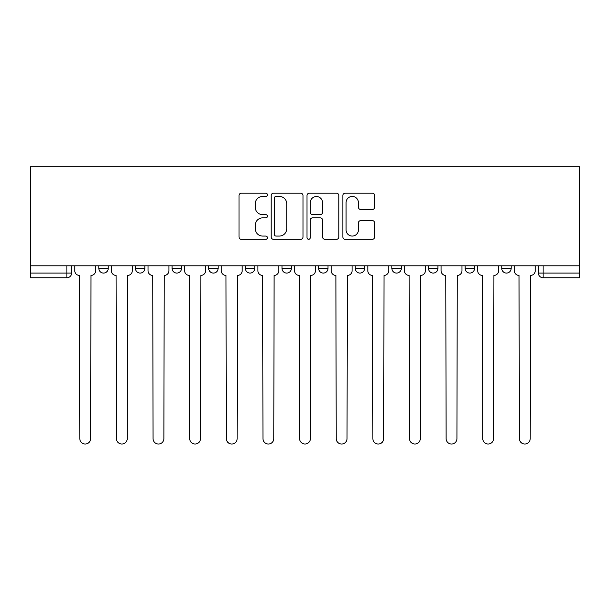 <?xml version="1.0" encoding="UTF-8"?>
<svg xmlns="http://www.w3.org/2000/svg" width="610" height="610" viewBox="0 0 610 610"><rect width="100%" height="100%" fill="white"/><g stroke="black" fill="none" stroke-linecap="round" stroke-linejoin="round"><path stroke-width="0.91" d="M267.432 194.811A1.617 1.617 0 0 0 265.815 193.202L241.331 193.202A2.303 2.303 0 0 0 239.021 195.505L239.021 236.993A2.303 2.303 0 0 0 241.331 239.295L265.815 239.295A1.617 1.617 0 0 0 267.432 237.686A1.617 1.617 0 0 0 265.815 236.07L262.651 236.07A7.373 7.373 0 0 1 255.27 228.697L255.27 225.235A7.373 7.373 0 0 1 262.651 217.862L265.815 217.862A1.617 1.617 0 0 0 267.432 216.253A1.617 1.617 0 0 0 265.815 214.636L262.651 214.636A7.373 7.373 0 0 1 255.27 207.263L255.27 203.801A7.373 7.373 0 0 1 262.651 196.428L265.815 196.428A1.617 1.617 0 0 0 267.432 194.811M501.778 265.792L501.778 268.377L511.165 268.377A4.697 4.697 0 0 1 506.475 273.074A4.697 4.697 0 0 1 501.778 268.377L501.778 265.792M391.879 265.792L391.879 268.377L401.273 268.377A4.697 4.697 0 0 1 396.576 273.074A4.697 4.697 0 0 1 391.879 268.377L391.879 265.792M318.618 265.792L318.618 268.377L328.012 268.377A4.697 4.697 0 0 1 323.315 273.074A4.697 4.697 0 0 1 318.618 268.377L318.618 265.792M281.988 265.792L281.988 268.377L291.382 268.377A4.697 4.697 0 0 1 286.685 273.074A4.697 4.697 0 0 1 281.988 268.377L281.988 265.792M208.727 268.377L208.727 265.792L208.727 268.377A4.697 4.697 0 0 0 213.424 273.074A4.697 4.697 0 0 1 208.727 268.377L218.121 268.377A4.697 4.697 0 0 1 213.424 273.074M135.466 268.377L135.466 265.792L135.466 268.377A4.697 4.697 0 0 0 140.163 273.074A4.697 4.697 0 0 1 135.466 268.377L144.852 268.377A4.697 4.697 0 0 1 140.163 273.074A4.697 4.697 0 0 0 144.852 268.377L144.852 265.792L144.852 268.377M372.359 209.451A2.303 2.303 0 0 0 374.662 207.148L374.662 195.505A2.303 2.303 0 0 0 372.359 193.202L345.161 193.202A2.303 2.303 0 0 0 342.858 195.505L342.858 236.993A2.303 2.303 0 0 0 345.161 239.295L372.359 239.295A2.303 2.303 0 0 0 374.662 236.993L374.662 222.932A2.303 2.303 0 0 0 372.359 220.629L360.723 220.629A2.303 2.303 0 0 0 358.413 222.932L358.413 229.909A6.169 6.169 0 0 1 352.252 236.07A6.169 6.169 0 0 1 346.083 229.909L346.083 202.596A6.169 6.169 0 0 1 352.252 196.428A6.169 6.169 0 0 1 358.413 202.596L358.413 207.148A2.303 2.303 0 0 0 360.723 209.451L372.359 209.451M579.5 265.792L30.5 265.792L30.5 166.705L579.5 166.705L579.5 277.771L543.106 277.771A4.697 4.697 0 0 1 538.409 273.074L579.5 273.074M302.987 195.505A2.303 2.303 0 0 0 300.677 193.202L273.478 193.202A2.303 2.303 0 0 0 271.175 195.505L271.175 236.993A2.303 2.303 0 0 0 273.478 239.295L300.677 239.295A2.303 2.303 0 0 0 302.987 236.993L302.987 195.505M309.323 193.202L336.522 193.202A2.303 2.303 0 0 1 338.825 195.505L338.825 236.993A2.303 2.303 0 0 1 336.522 239.295L324.878 239.295A2.303 2.303 0 0 1 322.576 236.993L322.576 220.164A2.303 2.303 0 0 0 320.273 217.862L312.549 217.862A2.303 2.303 0 0 0 310.246 220.164L310.246 237.686A1.617 1.617 0 0 1 308.629 239.295A1.617 1.617 0 0 1 307.013 237.686L307.013 195.505A2.303 2.303 0 0 1 309.323 193.202M538.409 265.792L538.409 273.074A4.697 4.697 0 0 0 543.106 277.771L543.106 265.792M71.591 265.792L71.591 273.074L71.591 265.792M66.894 265.792L66.894 277.771L30.5 277.771L30.5 273.074L71.591 273.074A4.697 4.697 0 0 1 66.894 277.771A4.697 4.697 0 0 0 71.591 273.074M30.5 265.792L30.5 273.074M511.165 265.792L511.165 268.377A4.697 4.697 0 0 1 506.475 273.074M474.534 265.792L474.534 268.377A4.697 4.697 0 0 1 469.837 273.074A4.697 4.697 0 0 1 465.148 268.377L474.534 268.377M465.148 265.792L465.148 268.377M437.904 265.792L437.904 268.377A4.697 4.697 0 0 1 433.207 273.074A4.697 4.697 0 0 1 428.51 268.377L437.904 268.377L437.904 265.792M428.51 265.792L428.51 268.377M401.273 265.792L401.273 268.377M364.643 265.792L364.643 268.377A4.697 4.697 0 0 1 359.946 273.074A4.697 4.697 0 0 1 355.249 268.377L364.643 268.377L364.643 265.792M355.249 265.792L355.249 268.377M328.012 268.377L328.012 265.792L328.012 268.377A4.697 4.697 0 0 1 323.315 273.074M291.382 268.377L291.382 265.792L291.382 268.377A4.697 4.697 0 0 1 286.685 273.074M254.751 265.792L254.751 268.377A4.697 4.697 0 0 1 250.054 273.074A4.697 4.697 0 0 1 245.357 268.377A4.697 4.697 0 0 0 250.054 273.074A4.697 4.697 0 0 0 254.751 268.377L254.751 265.792M245.357 265.792L245.357 268.377L254.751 268.377M218.121 265.792L218.121 268.377M181.49 265.792L181.49 268.377A4.697 4.697 0 0 1 176.793 273.074A4.697 4.697 0 0 1 172.096 268.377L181.49 268.377M172.096 265.792L172.096 268.377M108.222 265.792L108.222 268.377A4.697 4.697 0 0 1 103.525 273.074A4.697 4.697 0 0 1 98.835 268.377A4.697 4.697 0 0 0 103.525 273.074A4.697 4.697 0 0 0 108.222 268.377L108.222 265.792M98.835 265.792L98.835 268.377L108.222 268.377M276.017 196.428A1.617 1.617 0 0 0 274.401 198.044L274.401 234.461A1.617 1.617 0 0 0 276.017 236.07L279.357 236.07A7.373 7.373 0 0 0 286.731 228.697L286.731 203.801A7.373 7.373 0 0 0 279.357 196.428L276.017 196.428M322.576 202.711A6.169 6.169 0 0 0 316.407 196.542A6.169 6.169 0 0 0 310.246 202.711L310.246 212.333A2.303 2.303 0 0 0 312.549 214.636L320.273 214.636A2.303 2.303 0 0 0 322.576 212.333L322.576 202.711M74.763 265.792L74.763 270.726A4.697 4.697 0 0 0 79.46 275.423L79.811 438.62A5.398 5.398 0 0 0 85.209 444.019A5.398 5.398 0 0 0 90.615 438.62L90.966 275.423A4.697 4.697 0 0 0 95.663 270.726L95.663 265.792M111.394 265.792L111.394 270.726A4.697 4.697 0 0 0 116.091 275.423L116.441 438.62A5.398 5.398 0 0 0 121.84 444.019A5.398 5.398 0 0 0 127.246 438.62L127.597 275.423A4.697 4.697 0 0 0 132.294 270.726L132.294 265.792M148.024 265.792L148.024 270.726A4.697 4.697 0 0 0 152.721 275.423L153.072 438.62A5.398 5.398 0 0 0 158.478 444.019A5.398 5.398 0 0 0 163.876 438.62L164.227 275.423A4.697 4.697 0 0 0 168.924 270.726L168.924 265.792M184.655 265.792L184.655 270.726A4.697 4.697 0 0 0 189.352 275.423L189.702 438.62A5.398 5.398 0 0 0 195.108 444.019A5.398 5.398 0 0 0 200.507 438.62L200.858 275.423A4.697 4.697 0 0 0 205.555 270.726L205.555 265.792M221.285 265.792L221.285 270.726A4.697 4.697 0 0 0 225.982 275.423L226.333 438.62A5.398 5.398 0 0 0 231.739 444.019A5.398 5.398 0 0 0 237.137 438.62L237.488 275.423A4.697 4.697 0 0 0 242.185 270.726L242.185 265.792M257.916 265.792L257.916 270.726A4.697 4.697 0 0 0 262.613 275.423L262.971 438.62A5.398 5.398 0 0 0 268.369 444.019A5.398 5.398 0 0 0 273.768 438.62L274.119 275.423A4.697 4.697 0 0 0 278.816 270.726L278.816 265.792M294.554 265.792L294.554 270.726A4.697 4.697 0 0 0 299.251 275.423L299.601 438.62A5.398 5.398 0 0 0 305 444.019A5.398 5.398 0 0 0 310.398 438.62L310.749 275.423A4.697 4.697 0 0 0 315.446 270.726L315.446 265.792M331.184 265.792L331.184 270.726A4.697 4.697 0 0 0 335.881 275.423L336.232 438.62A5.398 5.398 0 0 0 341.63 444.019A5.398 5.398 0 0 0 347.029 438.62L347.387 275.423A4.697 4.697 0 0 0 352.084 270.726L352.084 265.792M367.815 265.792L367.815 270.726A4.697 4.697 0 0 0 372.512 275.423L372.862 438.62A5.398 5.398 0 0 0 378.261 444.019A5.398 5.398 0 0 0 383.667 438.62L384.018 275.423A4.697 4.697 0 0 0 388.715 270.726L388.715 265.792M404.445 265.792L404.445 270.726A4.697 4.697 0 0 0 409.142 275.423L409.493 438.62A5.398 5.398 0 0 0 414.891 444.019A5.398 5.398 0 0 0 420.298 438.62L420.648 275.423A4.697 4.697 0 0 0 425.345 270.726L425.345 265.792M441.076 265.792L441.076 270.726A4.697 4.697 0 0 0 445.773 275.423L446.123 438.62A5.398 5.398 0 0 0 451.522 444.019A5.398 5.398 0 0 0 456.928 438.62L457.279 275.423A4.697 4.697 0 0 0 461.976 270.726L461.976 265.792M477.706 265.792L477.706 270.726A4.697 4.697 0 0 0 482.403 275.423L482.754 438.62A5.398 5.398 0 0 0 488.16 444.019A5.398 5.398 0 0 0 493.559 438.62L493.909 275.423A4.697 4.697 0 0 0 498.606 270.726L498.606 265.792M514.337 265.792L514.337 270.726A4.697 4.697 0 0 0 519.034 275.423L519.384 438.62A5.398 5.398 0 0 0 524.791 444.019A5.398 5.398 0 0 0 530.189 438.62L530.54 275.423A4.697 4.697 0 0 0 535.237 270.726L535.237 265.792"/></g></svg>
